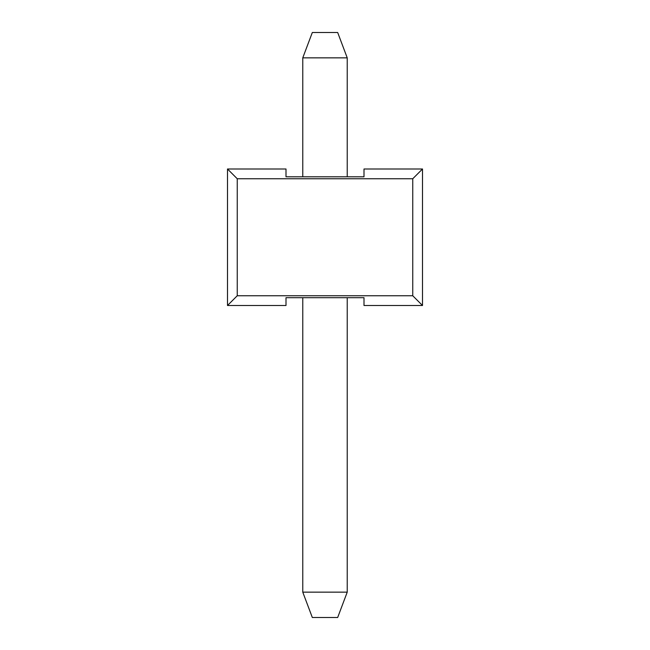 <?xml version="1.0" encoding="UTF-8"?>
<svg xmlns="http://www.w3.org/2000/svg" width="650" height="650" viewBox="0 0 650 650"><rect width="100%" height="100%" fill="white"/><g stroke="black" fill="none" stroke-linecap="round" stroke-linejoin="round"><path stroke-width="0.97" d="M312.325 32.5L337.675 32.5L347.23 57.85L302.77 57.85L312.325 32.5M302.77 592.15L347.23 592.15L337.675 617.5L312.325 617.5L302.77 592.15L302.77 297.7L286 297.7L286 305.5L227.5 305.5L227.5 169L286 169L286 176.8L291.07 176.8M302.77 176.8L302.77 57.85M347.23 592.15L347.23 297.7L364 297.7L286 297.7M347.23 176.8L347.23 57.85M358.93 176.8L364 176.8L358.93 176.8L364 176.8L358.93 176.8L364 176.8L358.93 176.8L364 176.8L358.93 176.8L364 176.8L364 169L422.5 169L422.5 305.5L364 305.5L364 297.7M422.5 169L412.75 178.75L237.25 178.75L227.5 169M227.5 305.5L237.25 295.75L412.75 295.75L422.5 305.5M237.25 178.75L237.25 295.75M412.75 295.75L412.75 178.75M364 176.8L286 176.8"/></g></svg>

